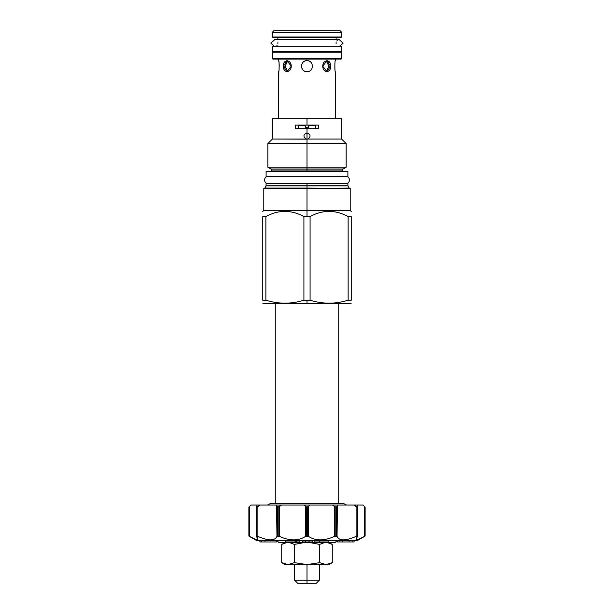 <?xml version="1.0" encoding="UTF-8"?>
<svg xmlns="http://www.w3.org/2000/svg" width="614" height="614" viewBox="0 0 614 614"><rect width="100%" height="100%" fill="white"/><g stroke="black" fill="none" stroke-linecap="round" stroke-linejoin="round"><path stroke-width="0.92" d="M341.622 36.97L341.622 32.22L272.378 32.22L272.378 36.97L272.378 32.22L272.378 36.97L272.378 32.22L273.898 30.7L272.378 32.22L273.898 30.7L272.378 32.22L341.622 32.22L330.723 32.22L341.622 32.22L341.622 36.97L272.378 36.97L341.622 36.97L341.622 32.22L341.622 36.97L272.378 36.97L341.622 36.97L341.115 37.469L272.885 37.469L272.378 36.97L272.885 37.469L272.378 36.97L272.885 37.469L341.115 37.469L341.622 36.97M340.102 30.7L273.898 30.7L340.102 30.7L341.622 32.22L340.102 30.7M341.115 59.105L272.885 59.105L272.378 58.599L272.378 52.228L272.885 51.722L272.378 52.228L272.885 51.722L272.378 52.228L341.622 52.228L272.378 52.228L272.378 58.599L272.885 59.105L272.378 58.599L272.885 59.105L341.115 59.105L341.622 58.599L272.378 58.599L272.378 52.228L272.378 58.599L341.622 58.599L341.622 52.228L341.115 51.722L341.622 52.228L341.115 51.722L341.622 52.228L341.622 58.599L341.115 59.105M307.737 128.541L308.873 126.277L308.113 125.31L315.765 125.31L308.113 125.31C310.354 125.793 306.846 129.209 307.959 128.74M306.263 128.541L305.127 126.277L305.887 125.31L298.235 125.31L305.887 125.31C303.646 125.839 307.169 129.201 306.041 128.74M310.515 61.937L310.093 61.623L310.515 61.937M309.502 61.27L308.834 60.986L309.502 61.27M307.975 60.755L307 60.671C314.107 60.333 314.107 72.022 307 71.684C299.893 72.022 299.893 60.333 307 60.671L306.025 60.755L307 60.671C314.107 60.333 314.107 72.022 307 71.684C299.893 72.022 299.893 60.333 307 60.671L307.975 60.755M305.166 60.986L304.498 61.27L305.166 60.986M303.907 61.623L303.485 61.937L303.907 61.623M301.934 64.01L301.735 64.562L301.934 64.01M301.574 65.237L301.505 65.852L301.574 65.237M301.505 66.504L301.574 67.118L301.505 66.504M301.735 67.801L301.934 68.354L301.735 67.801M303.485 70.418L303.907 70.733L303.485 70.418M304.498 71.086L305.166 71.377L304.498 71.086M306.025 71.6L307 71.684C299.893 72.022 299.893 60.333 307 60.671C299.893 60.333 299.893 72.022 307 71.684L306.025 71.6M326.211 71.577L328.92 66.182L326.211 60.786L328.92 66.182L330.524 66.182L327.016 60.671L322.734 66.182L327.016 71.684L330.524 66.182L328.92 66.182L330.524 66.182L328.92 66.182L326.211 71.577M335.305 71.684C334.714 72.022 334.714 60.333 335.305 60.671L335.305 59.105L335.305 60.671C334.714 60.333 334.714 72.022 335.305 71.684L335.305 118.74L335.305 71.684M334.814 67.954L334.883 68.799M310.515 70.418L310.093 70.733L310.515 70.418M309.502 71.086L308.834 71.377L309.502 71.086M283.752 66.182L285.08 66.182L287.789 71.577L285.08 66.182L283.752 66.182M278.817 71.032L278.695 118.74L278.695 71.684C279.286 72.022 279.286 60.333 278.695 60.671L278.695 59.105L278.695 60.671C279.286 60.333 279.286 72.022 278.695 71.684L278.794 71.17M279.24 66.089L279.224 65.261L279.24 66.089M279.193 64.539L279.117 63.557M278.863 61.592L278.741 60.893M283.476 66.182L286.984 71.684L291.266 66.182L286.984 60.671L283.476 66.182L285.08 66.182L287.789 60.786L285.08 66.182L283.476 66.182C282.816 73.289 291.09 73.289 291.266 66.182C291.09 59.074 282.816 59.074 283.476 66.182M307 128.011L308.857 126.116L307 128.011L307 129.047L307 128.011L305.143 126.116L307 128.011M307 188.889L307 216.581L303.915 216.581L307 216.581L307 210.418L307 216.581L307 210.418L263.79 210.418L307 210.418L307 188.582L263.79 188.582L307 188.582L307 210.418L350.21 210.418L307 210.418L307 188.889M342.581 303.615L307 303.615L307 300.2L310.085 300.2L310.085 216.581L310.085 300.2C322.772 304.153 335.451 304.153 348.138 300.2L351.223 300.2L351.223 216.581C351.223 209.681 351.223 209.681 351.223 216.581C351.223 209.681 351.223 209.681 351.223 216.581L351.223 300.2C351.223 304.153 351.223 304.153 351.223 300.2L348.138 300.2C335.451 304.153 322.772 304.153 310.085 300.2L303.915 300.2L303.915 216.581L303.915 300.2C291.228 304.153 278.549 304.153 265.862 300.2L265.862 216.581L262.777 216.581L262.777 300.2L265.862 300.2L262.777 300.2C262.777 304.153 262.777 304.153 262.777 300.2L262.777 216.581C262.777 209.681 262.777 209.681 262.777 216.581C262.777 209.681 262.777 209.681 262.777 216.581L265.862 216.581C278.549 209.681 291.228 209.681 303.915 216.581C291.228 209.681 278.549 209.681 265.862 216.581L265.862 300.2C278.549 304.153 291.228 304.153 303.915 300.2L307 300.2L307 303.615L263.536 303.615L262.777 303.178M271.419 303.615L350.464 303.615L351.223 303.178M271.572 171.406L271.572 170.078L307 170.078L271.572 170.078L270.966 169.034L267.834 167.223L267.834 143.607L272.378 139.056L306.209 139.056C302.955 136.554 303.216 134.497 307 132.893C310.784 134.497 311.045 136.554 307.791 139.056L307 139.155L307 169.034L343.034 169.034L307 169.034L307 167.223L307 169.034L270.966 169.034L307 169.034L307 167.223L267.834 167.223L307 167.223L307 143.607L307 149.77L307 143.607L267.834 143.607L307 143.607L307 139.155L306.209 139.056C302.955 136.554 303.216 134.497 307 132.893C310.784 134.497 311.045 136.554 307.791 139.056L307 139.155L307 143.607L346.166 143.607L307 143.607L307 139.155L272.378 139.056L272.378 118.74L307 118.74L307 125.11L318.689 125.11L318.689 128.541L318.689 125.11L295.311 125.11L307 125.11L307 118.74L307 125.11L307 118.74L341.622 118.74L341.622 139.056L307.791 139.056L341.622 139.056L346.166 143.607L346.166 167.223L307 167.223L346.166 167.223L343.034 169.034L342.428 170.078L307 170.078L307 169.034L307 171.406L307 170.078L307 171.406L307 170.078L342.428 170.078L342.428 171.406M307 128.541L307 132.893L307 128.541L318.689 128.541L307 128.541L307 150.583L307 139.155A3.131 3.131 0 0 1 306.739 139.148A3.131 3.131 0 0 0 307.261 139.148A3.131 3.131 0 0 1 307 139.155L307 128.541L295.311 128.541L295.311 125.11L295.311 128.541L307 128.541M351.223 211.431L350.21 210.418L350.21 188.582L264.089 188.283L349.911 188.283L307 188.283L349.159 188.03L347.954 185.95L307 185.95L307 188.03L307 185.95L307 188.03L264.841 188.03L266.046 185.95L347.954 185.95L347.885 183.532L266.115 183.532L347.885 183.532L307 183.532L307 185.697L347.885 185.697L307 185.697L307 183.532L307 185.697L266.115 185.697L307 185.697L307 183.532L266.115 183.532L266.046 185.95L307 185.95L307 188.03L349.596 188.283M351.223 216.581L348.138 216.581C335.451 209.681 322.772 209.681 310.085 216.581L307 216.581L310.085 216.581C322.772 209.681 335.451 209.681 348.138 216.581L348.138 300.2L348.138 216.581L351.223 216.581M264.404 188.283L307 188.03L349.911 188.283L307 188.582L350.21 188.582M264.304 188.797C263.843 188.337 263.843 188.337 264.304 188.797L264.089 188.283L349.911 188.283L264.089 188.283L264.304 188.797M349.696 188.797C350.157 188.337 350.157 188.337 349.696 188.797L349.911 188.283M307 301.489L307 303.615L307 301.489M277.382 118.74L336.618 118.74M307 150.583L307 151.282L307 150.583M298.235 128.541L298.235 125.11L298.235 128.541M315.765 128.541L315.765 125.11L315.765 128.541M278.902 542.569L276.776 540.443L278.902 542.569L276.776 540.443L278.902 542.569L335.098 542.569L337.224 540.443L335.098 542.569L278.902 542.569M308.942 536.705L307 536.705L307 536.068L307 536.705L305.058 536.705L308.942 536.705M285.119 542.461L281.734 544.418L286.661 542.569L281.734 544.418L281.734 562.647L288.05 564.604C284.152 564.604 284.152 564.604 288.05 564.604L307 564.604L307 580.169L294.62 580.169L294.62 564.604L289.102 564.604L294.62 564.604M314.882 583.3L299.118 583.3M282.302 544.104L281.734 544.418L281.734 562.647L288.05 564.604C284.152 564.604 284.152 564.604 288.05 564.604L307 564.604L307 580.169L294.62 580.169L297.752 583.3L307 583.3L307 580.169L319.38 580.169L307 580.169L307 583.3L307 580.76L307 583.3L307 580.76L307 583.3L316.248 583.3L319.38 580.169L319.38 564.604L325.95 564.604C329.848 564.604 329.848 564.604 325.95 564.604L331.284 563.176M287.851 564.596L294.367 562.647L307 564.604L307 569.048L307 564.604L307 569.048L307 564.604L325.95 564.604L332.266 562.647L328.881 564.604M307 580.76L307 583.3L307 580.76M328.881 542.461L332.266 544.418L327.339 542.569L329.948 543.283M284.052 563.782L288.05 564.604L294.367 562.647L294.367 544.418L289.432 542.569L294.367 544.418L304.229 542.569L294.367 544.418L294.367 562.647L307 564.604L319.633 562.647L319.633 544.418L324.568 542.569L319.633 544.418L309.771 542.569L319.633 544.418L319.633 562.647L325.95 564.604C329.848 564.604 329.848 564.604 325.95 564.604L319.38 564.604M332.266 544.418L332.266 562.647L332.266 544.418L327.339 542.569M281.734 562.647L285.119 564.604M291.143 564.105L288.265 564.596L291.143 564.105M294.367 544.418L295.679 544.058M319.633 562.647L318.321 563.007L319.633 562.647L325.95 564.604L307 564.604L319.633 562.647M325.282 564.573L322.949 564.136L325.282 564.573M326.625 564.573L326.172 564.596M256.46 540.443L357.54 540.443L365.123 536.068L357.54 540.443L365.123 536.068L357.54 540.443L256.46 540.443L248.877 536.068L256.46 540.443L248.877 536.068L248.877 507.087L250.972 505.061L249.445 506.535L250.972 505.061L259.883 505.061L257.895 506.535L257.895 536.383L256.422 536.383C259.845 541.026 257.519 541.026 249.445 536.383L248.877 536.068L248.877 507.087L249.445 506.535L249.445 536.383L248.877 536.068L256.46 540.443M363.081 505.115L364.555 506.535L364.555 536.383L358.139 539.576L356.02 539.222L357.578 536.383L357.478 507.087L354.117 505.061L337.447 505.061L337.048 536.383C339.197 541.026 345.544 541.026 356.105 536.383L356.105 506.535L357.187 507.087L357.187 536.068L356.105 536.383L356.105 506.535L354.117 505.061L363.027 505.061L365.123 507.087L365.123 536.068L364.555 536.383C356.481 541.026 354.155 541.026 357.578 536.383L356.105 536.383C345.544 541.026 339.197 541.026 337.048 536.383L337.316 537.004L336.318 536.068L334.5 536.383C324.284 541.026 315.604 541.026 308.474 536.383L305.526 536.383C298.389 541.026 289.716 541.026 279.5 536.383L280.414 536.805M357.578 536.383L357.578 506.535L356.926 505.061L281.419 505.061L304.191 505.061L306.701 507.087L305.526 506.535L305.526 536.383L305.526 506.535L304.191 505.061L332.581 505.061L335.804 507.087L334.5 506.535L334.5 536.383L332.972 537.066L334.5 536.383L334.5 506.535L332.581 505.061L337.447 505.061L337.048 506.535L335.804 507.087L335.804 536.068L334.5 536.383L334.5 527.61L334.5 536.383C324.284 541.026 315.604 541.026 308.474 536.383L308.474 506.535L309.809 505.061L308.474 506.535L306.701 507.087L306.701 536.068L305.526 536.383C298.389 541.026 289.716 541.026 279.5 536.383L276.952 536.383C274.803 541.026 268.456 541.026 257.895 536.383L256.813 536.068L256.813 507.087L257.895 506.535L257.895 536.383C268.456 541.026 274.803 541.026 276.952 536.383L276.553 505.061L281.419 505.061L279.5 506.535L279.5 536.383L280.314 536.759M257.074 505.061L256.522 507.087L257.074 505.061L281.419 505.061L277.681 507.087L277.681 536.068L276.952 536.383L276.952 506.535L277.681 507.087L277.681 536.068L278.196 536.068L278.196 507.087L279.5 506.535L279.5 536.383L279.5 527.61L279.5 536.383L278.196 536.068L278.196 507.087L276.952 506.535L276.553 505.061L259.883 505.061L256.522 507.087L256.422 536.383L257.98 539.222L255.861 539.576L249.445 536.383L249.445 506.535L250.972 505.061L248.877 507.087L248.877 536.068M263.805 538.655L266.983 539.476L263.805 538.655M270.651 539.859L271.872 539.79L270.651 539.859M275.863 538.11L275.44 538.478M337.378 537.112L337.639 537.526L337.378 537.112M339.204 538.908L339.841 539.222L339.204 538.908M339.872 539.238L340.517 539.468L339.872 539.238M343.556 539.859L344.845 539.79L343.556 539.859M355.161 536.797L356.02 536.421L355.161 536.797M363.066 505.099L365.123 507.087L365.123 536.068L364.555 536.383L364.555 506.535L365.123 507.087L365.123 536.068M342.443 541.955L337.508 541.955L337.508 540.443L337.508 541.955L337.554 540.443L337.554 541.955L339.872 541.955L339.872 540.443L339.872 541.955L349.059 541.955L342.443 541.955L342.443 540.443L342.443 541.955M352.912 541.955L349.059 541.955L349.059 540.443L349.059 541.955L352.912 541.955L352.912 540.443L352.912 541.955L354.094 541.955L352.912 541.955M357.478 536.068L357.187 507.087L357.578 506.535L356.926 505.061M336.318 536.068L336.318 507.087L335.804 507.087L335.804 536.068L336.318 536.068L336.318 507.087L337.048 506.535L337.048 536.383L336.318 536.068M307.299 536.068L307.299 507.087L306.701 507.087L306.701 536.068L307.299 536.068L307.299 507.087L308.474 506.535L308.474 536.383L307.299 536.068M256.422 506.535L256.422 536.383M354.094 540.443L354.094 541.955L354.094 540.443M259.998 540.443L259.906 541.955L259.906 540.443L259.906 541.955L259.968 540.443L259.937 541.955L261.349 541.955L259.998 541.955L259.998 540.443M276.492 540.443L276.492 541.955L261.349 541.955L261.349 540.443L261.349 541.955L265.025 541.955L265.025 540.443L265.025 541.955L276.492 541.955L276.492 540.443M296.93 541.955L296.93 540.443L296.93 541.955L299.739 541.955L299.739 540.443L299.739 541.955L285.218 541.955L285.218 540.443L285.218 541.955L295.365 541.955L295.365 540.443L295.365 541.955L296.247 541.955L296.247 540.443L296.247 541.955M302.257 540.443L302.257 541.955L302.257 540.443M312.495 540.443L312.495 541.955L302.257 541.955L302.372 540.443L302.372 541.955L305.695 541.955L305.695 540.443L305.695 541.955L308.995 541.955L308.995 540.443L308.995 541.955L309.08 540.443L309.08 541.955L312.495 541.955L312.495 540.443M314.875 540.443L314.875 541.955L314.875 540.443M328.874 540.443L328.874 541.955L314.875 541.955L319.341 541.955L319.341 540.443L319.341 541.955L328.874 541.955L328.874 540.443M268.034 176.456C263.467 176.241 263.467 183.747 268.034 183.532C263.467 183.747 263.467 176.241 268.034 176.456M345.966 176.456C350.533 176.241 350.533 183.747 345.966 183.532C350.533 183.747 350.533 176.241 345.966 176.456M266.115 176.456L347.885 176.456L347.885 171.406L347.885 176.456L266.115 176.456L266.115 171.406L347.885 171.406L347.885 176.456L347.885 171.406L266.115 171.406L266.115 176.456M270.367 503.549L267.458 505.061L270.367 503.549L343.633 503.549L346.542 505.061M272.478 51.722L341.522 51.722L341.522 46.672L341.522 51.722L272.478 51.722L272.478 46.672L341.522 46.672L341.522 51.722L341.522 46.672L272.478 46.672L272.478 51.722M277.889 42.535L277.889 43.732M336.111 43.732L336.111 42.535M339.243 46.656L343.134 43.133L339.243 39.611M337.209 40.524L336.764 41.015M274.757 39.611L270.866 43.133L274.757 46.656M276.791 45.743L277.236 45.244M335.305 59.105L335.305 60.671L335.305 59.105M330.524 66.182C331.184 59.074 322.91 59.074 322.734 66.182C322.91 73.289 331.184 73.289 330.524 66.182M326.679 564.573L326.149 564.596M256.522 507.087L256.522 536.068M357.478 507.087L357.578 506.535M307 139.155L307 149.77L307 139.155M277.889 37.469L277.889 39.595L277.889 37.469M336.111 37.469L336.111 39.595L336.111 37.469M275.264 303.615L275.264 503.549L275.264 303.615M338.736 303.615L338.736 503.549L338.736 303.615M262.777 211.431L263.79 210.418L263.79 188.582M335.098 542.569L337.224 540.443L335.098 542.569M357.678 506.895L357.678 536.175M256.322 536.175L256.322 506.895M339.596 39.595L274.404 39.595M274.404 46.672L339.596 46.672M341.622 58.599L341.622 52.228L341.622 58.599"/></g></svg>
